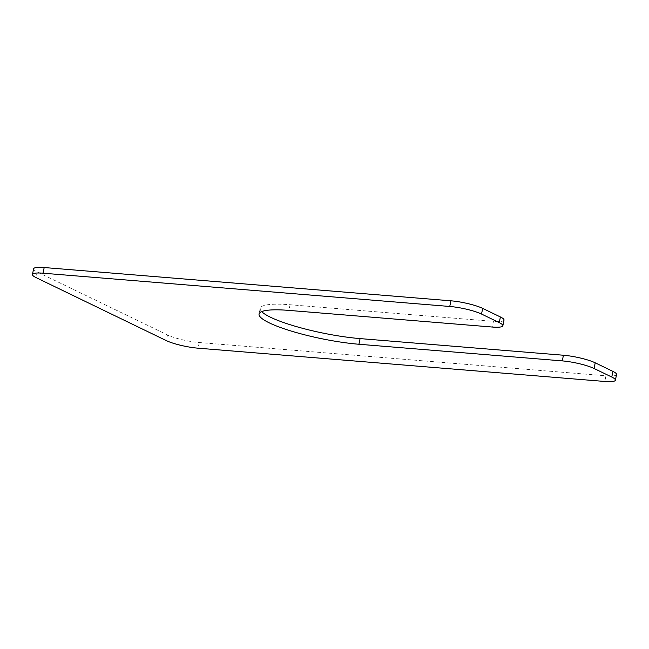 <?xml version="1.0" encoding="UTF-8"?>
<svg xmlns="http://www.w3.org/2000/svg" width="649" height="649" viewBox="0 0 649 649"><rect width="100%" height="100%" fill="white"/><g stroke="black" fill="none" stroke-linecap="round" stroke-linejoin="round"><path stroke-width="0.49" stroke-dasharray="3.25 2.43" d="M261.685 311.609A66.206 11.609 11.6 0 1 260.233 308.356A66.206 11.609 11.6 0 1 290.079 304.746L493.443 321.377L492.283 327.039M616.55 374.522A23.461 4.113 11.6 0 1 605.971 375.803L604.811 381.466M33.61 268.816A23.461 4.113 11.6 0 0 37.228 271.955L167.474 334.949A23.461 4.113 11.6 0 0 199.251 342.534L605.971 375.803M504.022 320.095A23.461 4.113 11.6 0 1 493.443 321.377M290.079 304.746L288.919 310.4M199.251 342.534L198.083 348.188M167.474 334.949L166.314 340.611M37.228 271.955L36.068 277.61M260.233 308.356L259.065 314.019"/><path stroke-width="0.97" d="M360.081 338.6L358.921 344.254L562.277 360.893A23.461 4.113 11.6 0 1 594.054 368.478L611.772 377.045A23.461 4.113 11.6 0 1 615.39 380.184L616.55 374.522A23.461 4.113 11.6 0 0 612.932 371.39L595.214 362.815A23.461 4.113 11.6 0 0 563.437 355.238L360.081 338.6A66.206 11.609 11.6 0 1 261.685 311.609M358.921 344.254A66.206 11.609 11.6 0 1 291.758 331.225A66.206 11.609 11.6 0 1 259.065 314.019A66.206 11.609 11.6 0 1 288.919 310.4L492.283 327.039A23.461 4.113 11.6 0 0 502.861 325.757A23.461 4.113 11.6 0 0 499.243 322.618L481.526 314.051A23.461 4.113 11.6 0 0 449.749 306.466L43.029 273.197A23.461 4.113 11.6 0 0 32.45 274.478A23.461 4.113 11.6 0 0 36.068 277.61L166.314 340.611A23.461 4.113 11.6 0 0 198.083 348.188L604.811 381.466A23.461 4.113 11.6 0 0 615.39 380.184M32.45 274.478L33.61 268.816A23.461 4.113 11.6 0 1 44.189 267.534L450.917 300.812A23.461 4.113 11.6 0 1 482.686 308.389L500.403 316.963A23.461 4.113 11.6 0 1 504.022 320.095L502.861 325.757M563.437 355.238L562.277 360.893M595.214 362.815L594.054 368.478M612.932 371.39L611.772 377.045M44.189 267.534L43.029 273.197M450.917 300.812L449.749 306.466M482.686 308.389L481.526 314.051M500.403 316.963L499.243 322.618"/></g></svg>
